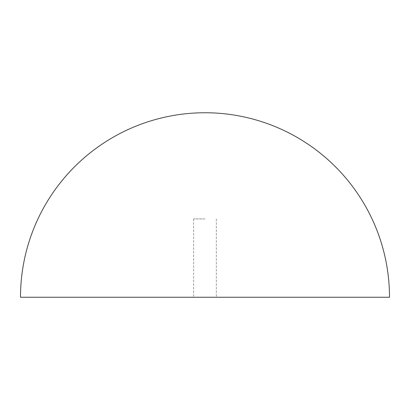 <?xml version="1.0" encoding="UTF-8"?>
<svg xmlns="http://www.w3.org/2000/svg" width="410" height="410" viewBox="0 0 410 410"><rect width="100%" height="100%" fill="white"/><g stroke="black" fill="none" stroke-linecap="round" stroke-linejoin="round"><path stroke-width="0.31" stroke-dasharray="2.05 1.54" d="M20.5 297.25L389.5 297.25M205 218.935L193.638 218.935L205 218.935M193.638 218.935L193.638 297.25M216.362 218.935L216.362 297.25"/><path stroke-width="0.61" d="M205 297.25L20.5 297.25A184.5 184.5 0 0 1 205 112.75A184.5 184.5 0 0 1 389.5 297.25L205 297.25"/></g></svg>
